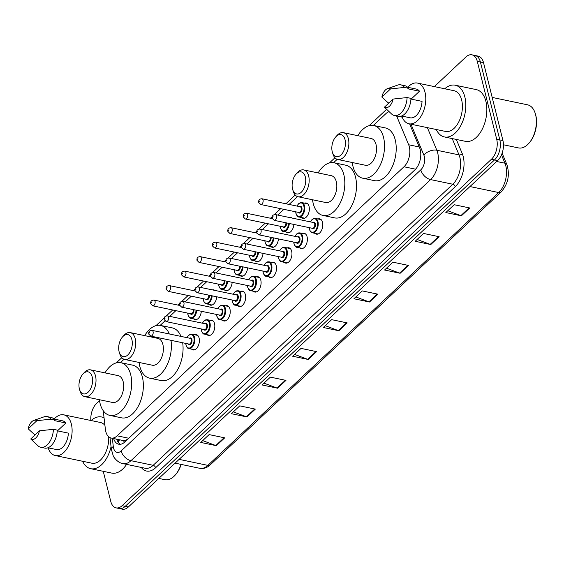 <?xml version="1.0" encoding="UTF-8"?>
<svg xmlns="http://www.w3.org/2000/svg" width="564" height="564" viewBox="0 0 564 564"><rect width="100%" height="100%" fill="white"/><g stroke="black" fill="none" stroke-linecap="round" stroke-linejoin="round"><path stroke-width="0.85" d="M196.928 304.349A7.833 4.561 101.8 0 1 198.218 304.313A7.833 4.561 101.8 0 1 199.388 304.863M212.353 289.882A7.833 4.561 101.8 0 1 213.643 289.84A7.833 4.561 101.8 0 1 214.813 290.389M227.778 275.408A7.833 4.561 101.8 0 1 229.076 275.366A7.833 4.561 101.8 0 1 230.239 275.923M243.211 260.935A7.833 4.561 101.8 0 1 244.501 260.892A7.833 4.561 101.8 0 1 245.671 261.449M258.636 246.461A7.833 4.561 101.8 0 1 259.926 246.426A7.833 4.561 101.8 0 1 261.097 246.976M274.062 231.994A7.833 4.561 101.8 0 1 275.359 231.952A7.833 4.561 101.8 0 1 276.522 232.502M289.494 217.521A7.833 4.561 101.8 0 1 290.784 217.478A7.833 4.561 101.8 0 1 291.955 218.035M304.56 203.16A7.833 4.561 101.8 0 1 306.21 203.005A7.833 4.561 101.8 0 1 309.065 206.494A7.833 4.561 101.8 0 1 307.972 214.771A7.833 4.561 101.8 0 1 303.009 218.338A7.833 4.561 101.8 0 1 301.557 217.535M210.027 320.281A7.833 4.561 101.8 0 1 211.676 320.126A7.833 4.561 101.8 0 1 214.531 323.609A7.833 4.561 101.8 0 1 213.439 331.893A7.833 4.561 101.8 0 1 208.476 335.453A7.833 4.561 101.8 0 1 207.023 334.649M225.452 305.808A7.833 4.561 101.8 0 1 227.109 305.653A7.833 4.561 101.8 0 1 229.964 309.135A7.833 4.561 101.8 0 1 228.864 317.419A7.833 4.561 101.8 0 1 223.908 320.986A7.833 4.561 101.8 0 1 222.456 320.183M240.884 291.334A7.833 4.561 101.8 0 1 242.534 291.179A7.833 4.561 101.8 0 1 245.389 294.669A7.833 4.561 101.8 0 1 244.29 302.946A7.833 4.561 101.8 0 1 239.333 306.513A7.833 4.561 101.8 0 1 237.881 305.709M256.31 276.861A7.833 4.561 101.8 0 1 257.959 276.712A7.833 4.561 101.8 0 1 260.815 280.195A7.833 4.561 101.8 0 1 259.722 288.479A7.833 4.561 101.8 0 1 254.759 292.039A7.833 4.561 101.8 0 1 253.306 291.236M194.601 334.755A7.833 4.561 101.8 0 1 196.251 334.6A7.833 4.561 101.8 0 1 199.106 338.083A7.833 4.561 101.8 0 1 198.006 346.366A7.833 4.561 101.8 0 1 193.05 349.927A7.833 4.561 101.8 0 1 191.598 349.123M271.735 262.394A7.833 4.561 101.8 0 1 273.392 262.239A7.833 4.561 101.8 0 1 276.247 265.722A7.833 4.561 101.8 0 1 275.147 274.005A7.833 4.561 101.8 0 1 270.191 277.566A7.833 4.561 101.8 0 1 268.739 276.762M287.168 247.92A7.833 4.561 101.8 0 1 288.817 247.765A7.833 4.561 101.8 0 1 291.673 251.248A7.833 4.561 101.8 0 1 290.573 259.532A7.833 4.561 101.8 0 1 285.617 263.099A7.833 4.561 101.8 0 1 284.164 262.295M302.593 233.447A7.833 4.561 101.8 0 1 304.243 233.292A7.833 4.561 101.8 0 1 307.098 236.781A7.833 4.561 101.8 0 1 306.005 245.058A7.833 4.561 101.8 0 1 301.042 248.625A7.833 4.561 101.8 0 1 299.59 247.822M318.018 218.973A7.833 4.561 101.8 0 1 319.675 218.818A7.833 4.561 101.8 0 1 322.53 222.308A7.833 4.561 101.8 0 1 321.431 230.584A7.833 4.561 101.8 0 1 316.474 234.152A7.833 4.561 101.8 0 1 315.022 233.348M103.24 410.691L105.376 429.253A14.685 8.545 -78.2 0 0 105.778 431.488A14.685 8.545 -78.2 0 0 111.129 438.024A14.685 8.545 -78.2 0 0 117.171 435.824L403.993 166.768A14.685 8.545 -78.2 0 0 408.66 144.765L396.633 115.98A14.685 8.545 -78.2 0 0 396.633 115.972L402.195 117.143M122.346 440.364A4.893 2.848 -78.2 0 0 125.504 440.406L125.652 440.265A14.685 8.545 101.8 0 1 122.818 440.463L111.129 438.024M125.652 440.265L127.845 439.123M389.068 111.651A14.685 8.545 -78.2 0 0 385.896 113.639L373.333 125.427M337.194 159.33L333.62 162.679M297.482 196.582L289.106 204.436M283.875 209.343L277.77 215.074M268.45 223.816L262.345 229.541M253.017 238.29L246.912 244.015M237.592 252.757L231.487 258.488M222.167 267.23L216.061 272.962M206.734 281.704L200.629 287.428M191.309 296.178L185.203 301.902M175.883 310.644L169.778 316.376M164.921 320.93L160.183 325.372M124.045 359.275L120.477 362.624M201.32 311.265A7.833 4.561 101.8 0 1 195.017 319.64A7.833 4.561 101.8 0 1 193.565 318.836M216.745 296.798A7.833 4.561 101.8 0 1 210.442 305.173A7.833 4.561 101.8 0 1 208.99 304.37M232.171 282.324A7.833 4.561 101.8 0 1 225.875 290.7A7.833 4.561 101.8 0 1 224.423 289.896M247.603 267.851A7.833 4.561 101.8 0 1 241.3 276.226A7.833 4.561 101.8 0 1 239.848 275.422M263.028 253.377A7.833 4.561 101.8 0 1 256.726 261.752A7.833 4.561 101.8 0 1 255.273 260.949M278.454 238.91A7.833 4.561 101.8 0 1 272.158 247.279A7.833 4.561 101.8 0 1 270.706 246.482M293.886 224.437A7.833 4.561 101.8 0 1 287.584 232.812A7.833 4.561 101.8 0 1 286.131 232.008M113.625 438.545A14.685 8.545 -78.2 0 0 118.736 444.221A14.685 8.545 -78.2 0 0 124.771 442.028L414.949 169.827A14.685 8.545 -78.2 0 0 419.609 147.824L409.633 123.939M120.343 444.298A14.685 8.545 101.8 0 1 116.741 439.194M90.846 420.483A14.685 8.545 101.8 0 1 96.627 403.408L99.518 400.701M434.365 86.602L465.892 57.02A14.685 8.545 101.8 0 1 471.934 54.828A14.685 8.545 101.8 0 1 477.285 61.363L496.708 139.28A14.685 8.545 101.8 0 1 491.392 159.288L122.127 505.675A14.685 8.545 101.8 0 1 116.092 507.875A14.685 8.545 101.8 0 1 110.741 501.34L103.254 471.321M471.934 54.828L478.166 56.125A14.685 8.545 101.8 0 1 483.517 62.66L502.947 140.577A14.685 8.545 101.8 0 1 497.624 160.592L128.359 506.98L125.243 506.324A14.685 8.545 101.8 0 1 119.208 508.524A14.685 8.545 101.8 0 0 125.243 506.324L494.508 159.936L125.243 506.324L122.127 505.675M502.947 140.577L499.831 139.928A14.685 8.545 101.8 0 1 494.508 159.936A14.685 8.545 101.8 0 0 499.831 139.928L480.401 62.012L499.831 139.928L496.708 139.28M475.05 55.476A14.685 8.545 101.8 0 1 480.401 62.012A14.685 8.545 101.8 0 0 475.05 55.476M469.763 207.968L454.182 204.718L445.828 212.55L461.408 215.808L469.763 207.968M447.767 210.732L460.851 215.645A3.913 2.446 46.8 0 0 461.408 215.808M439.13 236.704L423.543 233.447L415.189 241.286L430.776 244.543L439.13 236.704M417.134 239.467L430.219 244.374A3.913 2.446 46.8 0 0 430.776 244.543M408.498 265.44L392.911 262.182L384.556 270.022L400.144 273.272L408.498 265.44M386.502 268.203L399.587 273.11A3.913 2.446 46.8 0 0 400.144 273.272M377.866 294.175L362.278 290.918L353.924 298.758L369.512 302.008L377.866 294.175M355.87 296.939L368.955 301.846A3.913 2.446 46.8 0 0 369.512 302.008M224.698 437.847L209.117 434.597L200.763 442.43L216.343 445.687L224.698 437.847M202.702 440.611L215.793 445.525A3.913 2.446 46.8 0 0 216.343 445.687M255.33 409.111L239.749 405.861L231.395 413.694L246.976 416.951L255.33 409.111M233.334 411.875L246.426 416.789A3.913 2.446 46.8 0 0 246.976 416.951M285.962 380.376L270.382 377.126L262.027 384.958L277.608 388.215L285.962 380.376M263.966 383.139L277.058 388.053A3.913 2.446 46.8 0 0 277.608 388.215M316.594 351.64L301.014 348.39L292.66 356.229L308.24 359.479L316.594 351.64M294.598 354.403L307.69 359.317A3.913 2.446 46.8 0 0 308.24 359.479M347.227 322.911L331.646 319.654L323.292 327.494L338.872 330.744L347.227 322.911M325.238 325.668L338.322 330.582A3.913 2.446 46.8 0 0 338.872 330.744M128.359 506.98A14.685 8.545 101.8 0 1 122.325 509.172L116.092 507.875M181.192 464.419A21.044 12.253 101.8 0 1 175.735 474.465L175.221 475.057A22.024 12.824 101.8 0 1 164.878 479.689L158.801 478.42M180.981 464.376A22.024 12.824 101.8 0 1 175.221 475.057M111.052 446.667A26.43 15.383 101.8 0 1 90.741 468.705A26.43 15.383 101.8 0 1 82.598 461.26M126.597 464.376A26.43 15.383 101.8 0 1 111.778 473.097L90.741 468.705M54.13 419.066A20.797 12.112 101.8 0 1 63.774 414.829A20.797 12.112 101.8 0 1 71.36 424.086A20.797 12.112 101.8 0 1 68.448 446.082A20.797 12.112 101.8 0 1 55.272 455.55A20.797 12.112 101.8 0 1 48.123 447.809M108.697 436.783A20.797 12.112 101.8 0 1 91.89 463.199L55.272 455.55M33.861 420.391A9.785 5.696 101.8 0 1 36.893 420.673L28.2 428.83A9.785 5.696 101.8 0 1 33.861 420.391L44.013 416.852A15.665 9.116 101.8 0 1 47.143 416.606A15.665 9.116 101.8 0 1 50.88 419.172L54.779 419.983L54.165 420.554L65.854 422.993L57.465 430.861M53.947 419.024L62.526 420.814A14.685 8.545 101.8 0 1 65.854 422.993M35.257 434.724L34.474 434.562L28.2 428.83M36.893 420.673L50.88 419.172M47.143 416.606L51.035 417.416A15.665 9.116 101.8 0 1 54.779 419.983M57.274 430.818L68.385 433.138A14.685 8.545 101.8 0 1 56.52 449.564L47.94 447.774M63.774 414.829L100.392 422.471A20.797 12.112 101.8 0 1 104.925 425.334M91.1 420.532A26.43 15.383 101.8 0 1 101.541 416.965A26.43 15.383 101.8 0 1 104.072 417.903M39.424 430.818A9.785 5.696 101.8 0 1 30.731 438.975L39.424 430.818L53.411 429.317A15.665 9.116 101.8 0 1 40.742 447.266A15.665 9.116 101.8 0 1 37.971 445.793L30.731 438.975M53.411 429.317L57.302 430.128A15.665 9.116 101.8 0 1 44.634 448.084L40.742 447.266M92.179 376.858A11.259 6.549 101.8 0 1 88.358 391.952A11.259 6.549 101.8 0 1 79.573 389.597A11.259 6.549 101.8 0 1 79.369 388.871A11.259 6.549 101.8 0 1 82.788 374.214A11.259 6.549 101.8 0 1 92.179 376.858M82.788 374.214L84.085 372.741A13.705 7.981 101.8 0 1 90.522 369.857A13.705 7.981 101.8 0 1 95.52 375.955A13.705 7.981 101.8 0 1 93.603 390.45A13.705 7.981 101.8 0 1 84.924 396.689A13.705 7.981 101.8 0 1 80.18 391.472L79.573 389.597M84.924 396.689L112.581 402.463A13.705 7.981 -78.2 0 0 121.26 396.224A13.705 7.981 -78.2 0 0 123.178 381.729A13.705 7.981 -78.2 0 0 118.179 375.631L90.522 369.857M104.982 372.874A26.917 15.672 101.8 0 1 120.886 362.694A26.917 15.672 101.8 0 1 130.7 374.679A26.917 15.672 101.8 0 1 126.928 403.147A26.917 15.672 101.8 0 1 109.881 415.4A26.917 15.672 101.8 0 1 100.068 403.415A26.917 15.672 101.8 0 1 99.377 399.707M120.886 362.694L132.568 365.134A26.917 15.672 101.8 0 1 142.382 377.119A26.917 15.672 101.8 0 1 138.617 405.586A26.917 15.672 101.8 0 1 121.563 417.839L109.881 415.4M131.891 339.606A11.259 6.549 101.8 0 1 128.07 354.7A11.259 6.549 101.8 0 1 119.286 352.352A11.259 6.549 101.8 0 1 119.082 351.626A11.259 6.549 101.8 0 1 122.501 336.962A11.259 6.549 101.8 0 1 131.891 339.606M122.501 336.962L123.798 335.488A13.705 7.981 101.8 0 1 130.235 332.605A13.705 7.981 101.8 0 1 135.233 338.703A13.705 7.981 101.8 0 1 133.315 353.198A13.705 7.981 101.8 0 1 124.637 359.437A13.705 7.981 101.8 0 1 119.885 354.22L119.286 352.352M124.637 359.437L152.294 365.211A13.705 7.981 -78.2 0 0 160.973 358.972A13.705 7.981 -78.2 0 0 162.89 344.484A13.705 7.981 -78.2 0 0 157.892 338.379L130.235 332.605M170.984 340.318A26.917 15.672 101.8 0 1 165.901 367.27A26.917 15.672 101.8 0 1 149.594 378.148A26.917 15.672 101.8 0 1 139.773 366.163A26.917 15.672 101.8 0 1 139.089 362.455M182.673 342.764A26.917 15.672 101.8 0 1 177.589 369.709A26.917 15.672 101.8 0 1 161.276 380.587L149.594 378.148M144.694 335.622A26.917 15.672 101.8 0 1 160.592 325.449A26.917 15.672 101.8 0 1 169.292 333.966M160.592 325.449L172.281 327.888A26.917 15.672 101.8 0 1 180.981 336.405M305.328 176.913A11.259 6.549 101.8 0 1 301.507 192.007A11.259 6.549 101.8 0 1 292.723 189.659A11.259 6.549 101.8 0 1 292.519 188.933A11.259 6.549 101.8 0 1 295.938 174.269A11.259 6.549 101.8 0 1 305.328 176.913M295.938 174.269L297.235 172.795A13.705 7.981 101.8 0 1 303.672 169.912A13.705 7.981 101.8 0 1 308.67 176.017A13.705 7.981 101.8 0 1 306.753 190.505A13.705 7.981 101.8 0 1 298.074 196.744A13.705 7.981 101.8 0 1 293.322 191.527L292.723 189.659M298.074 196.744L325.731 202.518A13.705 7.981 -78.2 0 0 334.41 196.279A13.705 7.981 -78.2 0 0 336.327 181.791A13.705 7.981 -78.2 0 0 331.329 175.686L303.672 169.912M318.131 172.929A26.917 15.672 101.8 0 1 334.029 162.756A26.917 15.672 101.8 0 1 343.85 174.734A26.917 15.672 101.8 0 1 340.078 203.202A26.917 15.672 101.8 0 1 323.031 215.455A26.917 15.672 101.8 0 1 313.21 203.47A26.917 15.672 101.8 0 1 312.526 199.762M334.029 162.756L345.718 165.196A26.917 15.672 101.8 0 1 355.531 177.174A26.917 15.672 101.8 0 1 351.76 205.641A26.917 15.672 101.8 0 1 334.713 217.894L323.031 215.455M345.041 139.66A11.259 6.549 101.8 0 1 341.213 154.755A11.259 6.549 101.8 0 1 332.436 152.407A11.259 6.549 101.8 0 1 332.231 151.681A11.259 6.549 101.8 0 1 335.651 137.017A11.259 6.549 101.8 0 1 345.041 139.66M335.651 137.017L336.948 135.543A13.705 7.981 101.8 0 1 343.384 132.66A13.705 7.981 101.8 0 1 348.383 138.765A13.705 7.981 101.8 0 1 346.458 153.253A13.705 7.981 101.8 0 1 337.78 159.492A13.705 7.981 101.8 0 1 333.035 154.275L332.436 152.407M337.78 159.492L365.437 165.266A13.705 7.981 -78.2 0 0 374.122 159.027A13.705 7.981 -78.2 0 0 376.04 144.539A13.705 7.981 -78.2 0 0 371.041 138.441L343.384 132.66M357.837 135.684A26.917 15.672 101.8 0 1 373.742 125.504A26.917 15.672 101.8 0 1 383.555 137.482A26.917 15.672 101.8 0 1 379.791 165.95A26.917 15.672 101.8 0 1 362.737 178.203A26.917 15.672 101.8 0 1 352.923 166.218A26.917 15.672 101.8 0 1 352.239 162.51M373.742 125.504L385.431 127.943A26.917 15.672 101.8 0 1 395.244 139.928A26.917 15.672 101.8 0 1 391.472 168.389A26.917 15.672 101.8 0 1 374.425 180.642L362.737 178.203M492.182 97.424L527.544 104.812A22.024 12.824 101.8 0 1 535.173 113.195L535.412 113.942A21.044 12.253 101.8 0 1 535.8 115.303A21.044 12.253 101.8 0 1 529.406 142.706L528.891 143.298A22.024 12.824 101.8 0 1 518.542 147.93L503.476 144.779M535.173 113.195A22.024 12.824 101.8 0 1 535.574 114.612A22.024 12.824 101.8 0 1 528.891 143.298M444.77 88.774A26.43 15.383 101.8 0 1 455.211 85.206A26.43 15.383 101.8 0 1 464.849 96.973A26.43 15.383 101.8 0 1 461.148 124.919A26.43 15.383 101.8 0 1 444.411 136.946A26.43 15.383 101.8 0 1 436.268 129.501M455.211 85.206L476.249 89.598A26.43 15.383 101.8 0 1 485.886 101.365A26.43 15.383 101.8 0 1 482.185 129.311A26.43 15.383 101.8 0 1 465.441 141.338L444.411 136.946M407.8 87.307A20.797 12.112 101.8 0 1 417.445 83.07A20.797 12.112 101.8 0 1 425.03 92.327A20.797 12.112 101.8 0 1 422.112 114.323A20.797 12.112 101.8 0 1 408.942 123.791A20.797 12.112 101.8 0 1 401.794 116.05M417.445 83.07L454.062 90.719A20.797 12.112 101.8 0 1 461.648 99.976A20.797 12.112 101.8 0 1 458.729 121.972A20.797 12.112 101.8 0 1 445.56 131.44L408.942 123.791M387.524 88.633A9.785 5.696 101.8 0 1 390.563 88.915L381.87 97.071A9.785 5.696 101.8 0 1 387.524 88.633L397.683 85.093A15.665 9.116 101.8 0 1 400.814 84.847A15.665 9.116 101.8 0 1 404.55 87.413L408.442 88.224L407.835 88.795L419.524 91.234L411.135 99.102M407.61 87.265L416.19 89.056A14.685 8.545 101.8 0 1 419.524 91.234M388.927 102.965L388.145 102.803L381.87 97.071M390.563 88.915L404.55 87.413M400.814 84.847L404.705 85.657A15.665 9.116 101.8 0 1 408.442 88.224M410.944 99.06L422.048 101.379A14.685 8.545 101.8 0 1 410.19 117.805L401.61 116.015M393.094 99.06A9.785 5.696 101.8 0 1 384.401 107.216L393.094 99.06L407.081 97.558A15.665 9.116 101.8 0 1 394.412 115.507A15.665 9.116 101.8 0 1 391.642 114.034L384.401 107.216M407.081 97.558L410.973 98.369A15.665 9.116 101.8 0 1 398.304 116.325L394.412 115.507M125.504 440.406A14.685 9.186 46.8 0 0 125.709 441.147M119.66 439.8A14.685 5.915 173.4 0 0 118.68 442.338L118.355 439.532M128.796 438.249L117.171 435.824M419.256 146.978L408.66 144.765M415.583 169.186L403.993 166.768M112.335 438.277L113.293 446.554A9.785 5.696 -78.2 0 0 113.554 448.042A9.785 5.696 -78.2 0 0 121.147 450.932L420.793 169.849A9.785 5.696 -78.2 0 0 424.339 156.51A9.785 5.696 -78.2 0 0 423.902 155.178L410.973 124.214M427.385 127.647L436.832 150.25A19.578 11.393 101.8 0 1 437.699 152.915A19.578 11.393 101.8 0 1 430.607 179.592L130.968 460.675A19.578 11.393 101.8 0 1 122.917 463.608L145.117 468.24A19.578 11.393 -78.2 0 0 153.168 465.314L452.814 184.231A19.578 11.393 -78.2 0 0 459.907 157.546A19.578 11.393 -78.2 0 0 459.033 154.888L452.222 138.582M456.325 139.435L462.261 153.655A22.024 12.824 101.8 0 1 455.268 186.663L155.622 467.746A2.446 1.53 46.8 0 0 153.168 465.314L130.968 460.675A9.785 6.126 -133.2 0 1 121.147 450.932M462.261 153.655A2.446 1.516 -22.7 0 1 459.033 154.888L436.832 150.25A9.785 6.07 157.3 0 0 423.902 155.178M155.622 467.746A22.024 12.824 101.8 0 1 141.317 467.45M491.392 159.288L497.624 160.592M477.285 61.363L483.517 62.66M420.793 169.849A9.785 6.126 -133.2 0 0 430.607 179.592L452.814 184.231A2.446 1.53 46.8 0 1 455.268 186.663M113.293 446.554A9.785 3.941 173.4 0 0 111.355 449.296L110.015 437.65M502.122 153.189L506.888 164.603A4.893 3.039 157.3 0 0 504.942 163.215L501.466 154.888M506.888 164.603C510.032 174.861 508.094 184.012 501.058 192.063A4.893 3.06 -133.2 0 1 498.717 192.55A19.578 11.393 -78.2 0 0 504.942 163.215L496.672 161.487M179.112 459.371L207.876 465.378A4.893 3.06 46.8 0 0 210.21 464.891C207.002 467.845 203.541 468.987 199.825 468.31A19.578 11.393 -78.2 0 0 207.876 465.378L498.717 192.55L469.953 186.55M346.634 322.784L338.322 330.582M316.002 351.52L307.69 359.317M285.37 380.256L277.058 388.053M254.738 408.992L246.426 416.789M224.105 437.72L215.793 445.525M377.267 294.048L368.955 301.846M407.899 265.313L399.587 273.11M438.531 236.577L430.219 244.374M469.163 207.841L460.851 215.645M186.945 337.653L188.616 335.333L190.442 334.24L191.866 334.184A7.339 4.272 101.8 0 1 194.545 337.448A7.339 4.272 101.8 0 1 193.515 345.21A7.339 4.272 101.8 0 1 188.862 348.552L194.7 349.772M185.845 343.427A6.853 3.99 -78.2 0 0 186.078 344.942A6.853 3.99 -78.2 0 0 191.393 346.966A6.853 3.99 -78.2 0 0 193.875 337.632A6.853 3.99 -78.2 0 0 187.051 337.674M189.567 338.203A3.426 1.995 101.8 0 1 191.922 339.457A3.426 1.995 101.8 0 1 190.999 343.779A3.426 1.995 101.8 0 1 188.369 343.948M188.989 344.082A2.94 1.706 -78.2 0 0 190.843 342.743A2.94 1.706 -78.2 0 0 191.259 339.641A2.94 1.706 -78.2 0 0 190.188 338.329L152.012 330.356A2.94 1.706 101.8 0 1 153.084 331.667A2.94 1.706 101.8 0 1 152.668 334.769A2.94 1.706 101.8 0 1 150.807 336.109L188.989 344.082M149.742 332.563L149.185 333.091L149.742 332.563M202.37 323.179L204.041 320.86L205.867 319.767L207.291 319.71A7.339 4.272 101.8 0 1 209.97 322.975A7.339 4.272 101.8 0 1 208.941 330.744A7.339 4.272 101.8 0 1 204.295 334.085L210.132 335.298M201.277 328.953A6.853 3.99 -78.2 0 0 201.503 330.469A6.853 3.99 -78.2 0 0 206.819 332.499A6.853 3.99 -78.2 0 0 209.3 323.158A6.853 3.99 -78.2 0 0 202.476 323.2M205 323.729A3.426 1.995 101.8 0 1 207.355 324.984A3.426 1.995 101.8 0 1 206.431 329.305A3.426 1.995 101.8 0 1 203.794 329.482M204.415 329.609A2.94 1.706 -78.2 0 0 206.276 328.269A2.94 1.706 -78.2 0 0 206.685 325.167A2.94 1.706 -78.2 0 0 205.613 323.856L167.438 315.889A2.94 1.706 101.8 0 1 168.509 317.194A2.94 1.706 101.8 0 1 168.1 320.303A2.94 1.706 101.8 0 1 166.239 321.635L204.415 329.609M165.167 318.096L164.61 318.618L165.167 318.096M217.796 308.712L219.466 306.386L221.299 305.3L222.724 305.237A7.339 4.272 101.8 0 1 225.396 308.508A7.339 4.272 101.8 0 1 224.373 316.27A7.339 4.272 101.8 0 1 219.72 319.612L225.558 320.831M216.703 314.479A6.853 3.99 -78.2 0 0 216.936 316.002A6.853 3.99 -78.2 0 0 222.244 318.026A6.853 3.99 -78.2 0 0 224.733 308.684A6.853 3.99 -78.2 0 0 217.901 308.734M220.425 309.255A3.426 1.995 101.8 0 1 222.78 310.517A3.426 1.995 101.8 0 1 221.856 314.839A3.426 1.995 101.8 0 1 219.227 315.008M219.84 315.135A2.94 1.706 -78.2 0 0 221.701 313.803A2.94 1.706 -78.2 0 0 222.11 310.693A2.94 1.706 -78.2 0 0 221.039 309.389L182.863 301.416A2.94 1.706 101.8 0 1 183.934 302.72A2.94 1.706 101.8 0 1 183.526 305.829A2.94 1.706 101.8 0 1 181.664 307.161L219.84 315.135M180.593 303.622L180.036 304.144L180.593 303.622M233.228 294.239L234.899 291.912L236.725 290.827L238.149 290.763A7.339 4.272 101.8 0 1 240.828 294.034A7.339 4.272 101.8 0 1 239.799 301.796A7.339 4.272 101.8 0 1 235.146 305.138L240.983 306.358M232.128 300.006A6.853 3.99 -78.2 0 0 232.361 301.528A6.853 3.99 -78.2 0 0 237.677 303.552A6.853 3.99 -78.2 0 0 240.158 294.211A6.853 3.99 -78.2 0 0 233.334 294.26M235.851 294.789A3.426 1.995 101.8 0 1 238.205 296.044A3.426 1.995 101.8 0 1 237.282 300.365A3.426 1.995 101.8 0 1 234.652 300.534M235.273 300.661A2.94 1.706 -78.2 0 0 237.127 299.329A2.94 1.706 -78.2 0 0 237.543 296.22A2.94 1.706 -78.2 0 0 236.471 294.916L198.295 286.942A2.94 1.706 101.8 0 1 199.367 288.253A2.94 1.706 101.8 0 1 198.951 291.355A2.94 1.706 101.8 0 1 197.09 292.695L235.273 300.661M196.025 289.149L195.468 289.67L196.025 289.149M248.653 279.765L250.324 277.446L252.15 276.353L253.574 276.297A7.339 4.272 101.8 0 1 256.253 279.561A7.339 4.272 101.8 0 1 255.224 287.323A7.339 4.272 101.8 0 1 250.578 290.664L256.416 291.884M247.561 285.539A6.853 3.99 -78.2 0 0 247.786 287.055A6.853 3.99 -78.2 0 0 253.102 289.078A6.853 3.99 -78.2 0 0 255.584 279.744A6.853 3.99 -78.2 0 0 248.759 279.786M251.283 280.315A3.426 1.995 101.8 0 1 253.638 281.57A3.426 1.995 101.8 0 1 252.714 285.892A3.426 1.995 101.8 0 1 250.078 286.061M250.698 286.195A2.94 1.706 -78.2 0 0 252.559 284.855A2.94 1.706 -78.2 0 0 252.968 281.753A2.94 1.706 -78.2 0 0 251.897 280.442L213.721 272.468A2.94 1.706 101.8 0 1 214.792 273.78A2.94 1.706 101.8 0 1 214.383 276.882A2.94 1.706 101.8 0 1 212.522 278.221L250.698 286.195M211.451 274.675L210.894 275.204L211.451 274.675M264.079 265.291L265.75 262.972L267.583 261.879L269.007 261.823A7.339 4.272 101.8 0 1 271.679 265.087A7.339 4.272 101.8 0 1 270.657 272.856A7.339 4.272 101.8 0 1 266.004 276.198L271.841 277.41M262.986 271.065A6.853 3.99 -78.2 0 0 263.219 272.581A6.853 3.99 -78.2 0 0 268.534 274.605A6.853 3.99 -78.2 0 0 271.016 265.27A6.853 3.99 -78.2 0 0 264.185 265.313M266.709 265.841A3.426 1.995 101.8 0 1 269.063 267.096A3.426 1.995 101.8 0 1 268.14 271.418A3.426 1.995 101.8 0 1 265.51 271.594M266.123 271.721A2.94 1.706 -78.2 0 0 267.985 270.382A2.94 1.706 -78.2 0 0 268.393 267.28A2.94 1.706 -78.2 0 0 267.322 265.968L229.146 258.002A2.94 1.706 101.8 0 1 230.218 259.306A2.94 1.706 101.8 0 1 229.809 262.415A2.94 1.706 101.8 0 1 227.948 263.748L266.123 271.721M226.876 260.208L226.319 260.73L226.876 260.208M279.511 250.818L281.182 248.498L283.008 247.406L284.432 247.349A7.339 4.272 101.8 0 1 287.111 250.62A7.339 4.272 101.8 0 1 286.082 258.382A7.339 4.272 101.8 0 1 281.429 261.724L287.266 262.944M278.412 256.592A6.853 3.99 -78.2 0 0 278.644 258.115A6.853 3.99 -78.2 0 0 283.96 260.138A6.853 3.99 -78.2 0 0 286.442 250.797A6.853 3.99 -78.2 0 0 279.617 250.846M282.134 251.368A3.426 1.995 101.8 0 1 284.489 252.623A3.426 1.995 101.8 0 1 283.565 256.951A3.426 1.995 101.8 0 1 280.935 257.121M281.556 257.247A2.94 1.706 -78.2 0 0 283.41 255.908A2.94 1.706 -78.2 0 0 283.826 252.806A2.94 1.706 -78.2 0 0 282.754 251.502L244.579 243.528A2.94 1.706 101.8 0 1 245.65 244.832A2.94 1.706 101.8 0 1 245.234 247.941A2.94 1.706 101.8 0 1 243.373 249.274L281.556 257.247M242.308 245.735L241.752 246.256L242.308 245.735M294.937 236.351L296.608 234.025L298.434 232.939L299.858 232.876A7.339 4.272 101.8 0 1 302.537 236.147A7.339 4.272 101.8 0 1 301.507 243.909A7.339 4.272 101.8 0 1 296.861 247.251L302.699 248.47M293.844 242.118A6.853 3.99 -78.2 0 0 294.07 243.641A6.853 3.99 -78.2 0 0 299.385 245.664A6.853 3.99 -78.2 0 0 301.867 236.323A6.853 3.99 -78.2 0 0 295.042 236.372M297.566 236.901A3.426 1.995 101.8 0 1 299.921 238.156A3.426 1.995 101.8 0 1 298.998 242.478A3.426 1.995 101.8 0 1 296.361 242.647M296.981 242.774A2.94 1.706 -78.2 0 0 298.842 241.441A2.94 1.706 -78.2 0 0 299.251 238.332A2.94 1.706 -78.2 0 0 298.18 237.028L260.004 229.054A2.94 1.706 101.8 0 1 261.076 230.366A2.94 1.706 101.8 0 1 260.667 233.468A2.94 1.706 101.8 0 1 258.805 234.807L296.981 242.774M257.734 231.261L257.177 231.783L257.734 231.261M310.362 221.878L312.033 219.551L313.866 218.465L315.29 218.409A7.339 4.272 101.8 0 1 317.962 221.673A7.339 4.272 101.8 0 1 316.94 229.435A7.339 4.272 101.8 0 1 312.287 232.777L318.124 233.997M309.269 227.652A6.853 3.99 -78.2 0 0 309.502 229.167A6.853 3.99 -78.2 0 0 314.818 231.191A6.853 3.99 -78.2 0 0 317.299 221.856A6.853 3.99 -78.2 0 0 310.468 221.899M312.992 222.427A3.426 1.995 101.8 0 1 315.346 223.682A3.426 1.995 101.8 0 1 314.423 228.004A3.426 1.995 101.8 0 1 311.793 228.173M312.407 228.307A2.94 1.706 -78.2 0 0 314.268 226.968A2.94 1.706 -78.2 0 0 314.677 223.859A2.94 1.706 -78.2 0 0 313.605 222.554L275.429 214.581A2.94 1.706 101.8 0 1 276.501 215.892A2.94 1.706 101.8 0 1 276.092 218.994A2.94 1.706 101.8 0 1 274.231 220.334L312.407 228.307M273.159 216.787L272.602 217.309L273.159 216.787M196.744 310.313A7.339 4.272 101.8 0 1 190.829 318.265C189.962 318.484 189.003 317.349 187.96 314.86L187.706 313.119M187.812 313.14A6.853 3.99 -78.2 0 0 188.045 314.656A6.853 3.99 -78.2 0 0 192.458 317.356A6.853 3.99 -78.2 0 0 196.068 310.172M155.051 301.38A2.94 1.706 101.8 0 1 154.635 304.482A2.94 1.706 101.8 0 1 152.773 305.822L150.722 303.799C150.384 301.38 151.469 300.14 153.979 300.076A2.94 1.706 101.8 0 1 155.051 301.38M151.152 302.805L151.709 302.283L151.152 302.805M152.773 305.822L190.949 313.796A2.94 1.706 -78.2 0 0 192.754 312.569A2.94 1.706 -78.2 0 0 193.276 309.587M193.988 309.735A3.426 1.995 101.8 0 1 192.789 313.697A3.426 1.995 101.8 0 1 190.336 313.662M212.177 295.839A7.339 4.272 101.8 0 1 206.262 303.799C205.388 304.017 204.429 302.875 203.385 300.386L203.139 298.645M203.244 298.666A6.853 3.99 -78.2 0 0 203.47 300.182A6.853 3.99 -78.2 0 0 207.883 302.882A6.853 3.99 -78.2 0 0 211.5 295.698M170.476 286.907A2.94 1.706 101.8 0 1 170.067 290.016A2.94 1.706 101.8 0 1 168.206 291.348L166.154 289.332C165.816 286.907 166.895 285.666 169.404 285.603A2.94 1.706 101.8 0 1 170.476 286.907M166.577 288.331L167.134 287.809L166.577 288.331M168.206 291.348L206.382 299.322A2.94 1.706 -78.2 0 0 208.179 298.102A2.94 1.706 -78.2 0 0 208.701 295.113M209.42 295.268A3.426 1.995 101.8 0 1 208.222 299.223A3.426 1.995 101.8 0 1 205.761 299.195M227.602 281.373A7.339 4.272 101.8 0 1 221.687 289.325C220.813 289.543 219.854 288.408 218.811 285.913L218.564 284.171M218.67 284.193A6.853 3.99 -78.2 0 0 218.902 285.715A6.853 3.99 -78.2 0 0 223.309 288.408A6.853 3.99 -78.2 0 0 226.925 281.232M185.901 272.433A2.94 1.706 101.8 0 1 185.493 275.542A2.94 1.706 101.8 0 1 183.631 276.882L181.58 274.858C181.241 272.44 182.327 271.192 184.83 271.129A2.94 1.706 101.8 0 1 185.901 272.433M182.003 273.857L182.56 273.336L182.003 273.857M183.631 276.882L221.807 284.848A2.94 1.706 -78.2 0 0 223.605 283.629A2.94 1.706 -78.2 0 0 224.127 280.646M224.846 280.794A3.426 1.995 101.8 0 1 223.647 284.757A3.426 1.995 101.8 0 1 221.194 284.721M243.028 266.899A7.339 4.272 101.8 0 1 237.113 274.851C236.245 275.07 235.287 273.935 234.243 271.439L233.989 269.698M234.095 269.719A6.853 3.99 -78.2 0 0 234.328 271.242A6.853 3.99 -78.2 0 0 238.741 273.935A6.853 3.99 -78.2 0 0 242.351 266.758M201.334 257.967A2.94 1.706 101.8 0 1 200.918 261.069A2.94 1.706 101.8 0 1 199.057 262.408L197.005 260.385C196.667 257.967 197.752 256.726 200.262 256.655A2.94 1.706 101.8 0 1 201.334 257.967M197.435 259.384L197.992 258.862L197.435 259.384M199.057 262.408L237.232 270.375A2.94 1.706 -78.2 0 0 239.037 269.155A2.94 1.706 -78.2 0 0 239.559 266.173M240.271 266.321A3.426 1.995 101.8 0 1 239.073 270.283A3.426 1.995 101.8 0 1 236.619 270.248M258.46 252.425A7.339 4.272 101.8 0 1 252.545 260.378C251.671 260.596 250.712 259.461 249.669 256.972L249.422 255.231M249.528 255.252A6.853 3.99 -78.2 0 0 249.753 256.768A6.853 3.99 -78.2 0 0 254.167 259.468A6.853 3.99 -78.2 0 0 257.783 252.284M216.759 243.493A2.94 1.706 101.8 0 1 216.35 246.595A2.94 1.706 101.8 0 1 214.489 247.934L212.438 245.911C212.099 243.493 213.178 242.252 215.688 242.189A2.94 1.706 101.8 0 1 216.759 243.493M212.861 244.917L213.418 244.395L212.861 244.917M214.489 247.934L252.665 255.908A2.94 1.706 -78.2 0 0 254.463 254.681A2.94 1.706 -78.2 0 0 254.984 251.699M255.703 251.847A3.426 1.995 101.8 0 1 254.505 255.809A3.426 1.995 101.8 0 1 252.045 255.774M273.885 237.952A7.339 4.272 101.8 0 1 267.971 245.911C267.096 246.123 266.137 244.987 265.094 242.499L264.847 240.757M264.953 240.779A6.853 3.99 -78.2 0 0 265.186 242.294A6.853 3.99 -78.2 0 0 269.592 244.995A6.853 3.99 -78.2 0 0 273.209 237.811M232.185 229.019A2.94 1.706 101.8 0 1 231.776 232.128A2.94 1.706 101.8 0 1 229.915 233.461L227.863 231.444C227.525 229.019 228.61 227.778 231.113 227.715A2.94 1.706 101.8 0 1 232.185 229.019M228.286 230.443L228.843 229.922L228.286 230.443M229.915 233.461L268.09 241.434A2.94 1.706 -78.2 0 0 269.888 240.215A2.94 1.706 -78.2 0 0 270.41 237.225M271.129 237.381A3.426 1.995 101.8 0 1 269.93 241.336A3.426 1.995 101.8 0 1 267.477 241.307M289.311 223.485A7.339 4.272 101.8 0 1 283.396 231.437C282.529 231.656 281.57 230.514 280.527 228.025L280.273 226.284M280.378 226.305A6.853 3.99 -78.2 0 0 280.611 227.828A6.853 3.99 -78.2 0 0 285.024 230.521A6.853 3.99 -78.2 0 0 288.634 223.337M247.617 214.546A2.94 1.706 101.8 0 1 247.201 217.655A2.94 1.706 101.8 0 1 245.34 218.987L243.288 216.971C242.95 214.553 244.036 213.305 246.546 213.241A2.94 1.706 101.8 0 1 247.617 214.546M243.718 215.97L244.275 215.448L243.718 215.97M245.34 218.987L283.523 226.961A2.94 1.706 -78.2 0 0 285.321 225.741A2.94 1.706 -78.2 0 0 285.842 222.759M286.554 222.907A3.426 1.995 101.8 0 1 285.356 226.869A3.426 1.995 101.8 0 1 282.902 226.834M307.662 203.808L301.825 202.589A7.339 4.272 101.8 0 1 304.504 205.86A7.339 4.272 101.8 0 1 303.474 213.622A7.339 4.272 101.8 0 1 298.828 216.964C297.954 217.182 296.995 216.047 295.952 213.552L295.705 211.81M295.811 211.831A6.853 3.99 -78.2 0 0 296.037 213.354A6.853 3.99 -78.2 0 0 301.352 215.377A6.853 3.99 -78.2 0 0 303.834 206.036A6.853 3.99 -78.2 0 0 297.009 206.086M299.533 206.614A3.426 1.995 101.8 0 1 301.888 207.869A3.426 1.995 101.8 0 1 300.964 212.191A3.426 1.995 101.8 0 1 298.328 212.36M260.772 204.52L298.948 212.487A2.94 1.706 -78.2 0 0 300.809 211.155A2.94 1.706 -78.2 0 0 301.218 208.046A2.94 1.706 -78.2 0 0 300.147 206.741L261.971 198.768A2.94 1.706 101.8 0 1 263.043 200.079A2.94 1.706 101.8 0 1 262.634 203.181A2.94 1.706 101.8 0 1 260.772 204.52L258.721 202.497C258.382 200.079 259.461 198.838 261.971 198.768M259.144 201.496L259.701 200.974L259.144 201.496M118.764 442.98L118.68 442.338M111.355 449.296L113.237 455.839C113.096 456.339 117.404 462.847 122.917 463.608M386.573 109.338L369.152 125.68M334.938 157.772L329.439 162.933M295.226 195.024L285.906 203.766M280.675 208.673L274.379 214.581M272.236 216.59L270.48 218.24M265.249 223.147L258.954 229.054M256.81 231.064L255.055 232.713M249.824 237.62L243.528 243.521M241.385 245.53L239.622 247.18M234.391 252.094L228.096 257.995M225.952 260.004L224.197 261.654M218.966 266.56L212.67 272.468M210.527 274.478L208.772 276.127M203.541 281.034L197.245 286.942M195.102 288.951L193.339 290.601M188.108 295.508L181.812 301.409M179.669 303.418L177.914 305.068M172.683 309.981L166.387 315.882M164.244 317.892L156.002 325.625M121.789 357.717L116.29 362.878M501.058 192.063L210.21 464.891M199.825 468.31L175.087 463.143M101.541 416.965L104.023 417.48M185.739 343.406L185.993 345.147C187.036 347.635 187.995 348.778 188.862 348.552M152.012 330.356C149.502 330.426 148.417 331.667 148.755 334.085L150.807 336.109M191.866 334.184L197.703 335.404M201.172 328.932L201.418 330.673C202.469 333.169 203.421 334.304 204.295 334.085M167.438 315.889C164.928 315.953 163.849 317.194 164.187 319.612L166.239 321.635M207.291 319.71L213.129 320.93M216.597 314.458L216.844 316.2C217.894 318.695 218.853 319.83 219.72 319.612M182.863 301.416C180.36 301.479 179.274 302.727 179.613 305.145L181.664 307.161M222.724 305.237L228.561 306.456M232.023 299.985L232.276 301.726C233.32 304.222 234.279 305.357 235.146 305.138M198.295 286.942C195.786 287.013 194.7 288.253 195.038 290.671L197.09 292.695M238.149 290.763L243.986 291.983M247.455 285.511L247.702 287.252C248.752 289.748 249.704 290.89 250.578 290.664M213.721 272.468C211.211 272.539 210.132 273.78 210.471 276.198L212.522 278.221M253.574 276.297L259.412 277.509M262.88 271.044L263.127 272.786C264.178 275.281 265.136 276.416 266.004 276.198M229.146 258.002C226.643 258.065 225.558 259.306 225.896 261.724L227.948 263.748M269.007 261.823L274.844 263.043M278.306 256.571L278.56 258.312C279.603 260.808 280.562 261.943 281.429 261.724M244.579 243.528C242.069 243.592 240.983 244.839 241.321 247.258L243.373 249.274M284.432 247.349L290.27 248.569M293.738 242.097L293.985 243.838C295.035 246.334 295.987 247.469 296.861 247.251M260.004 229.054C257.494 229.125 256.416 230.366 256.754 232.784L258.805 234.807M299.858 232.876L305.695 234.095M309.164 227.623L309.41 229.365C310.461 231.86 311.42 233.002 312.287 232.777M275.429 214.581C272.927 214.651 271.841 215.892 272.179 218.31L274.231 220.334M315.29 218.409L321.127 219.622M190.829 318.265L196.667 319.485M153.979 300.076L179.704 305.448M206.262 303.799L212.099 305.018M169.404 285.603L195.13 290.975M221.687 289.325L227.525 290.545M184.83 271.129L210.562 276.501M237.113 274.851L242.95 276.071M200.262 256.655L225.988 262.027M252.545 260.378L258.382 261.597M215.688 242.189L241.413 247.561M267.971 245.911L273.808 247.124M231.113 227.715L256.846 233.087M283.396 231.437L289.233 232.657M246.546 213.241L272.271 218.613M298.828 216.964L304.666 218.183M301.825 202.589L300.401 202.652L298.575 203.738L296.904 206.064"/></g></svg>
